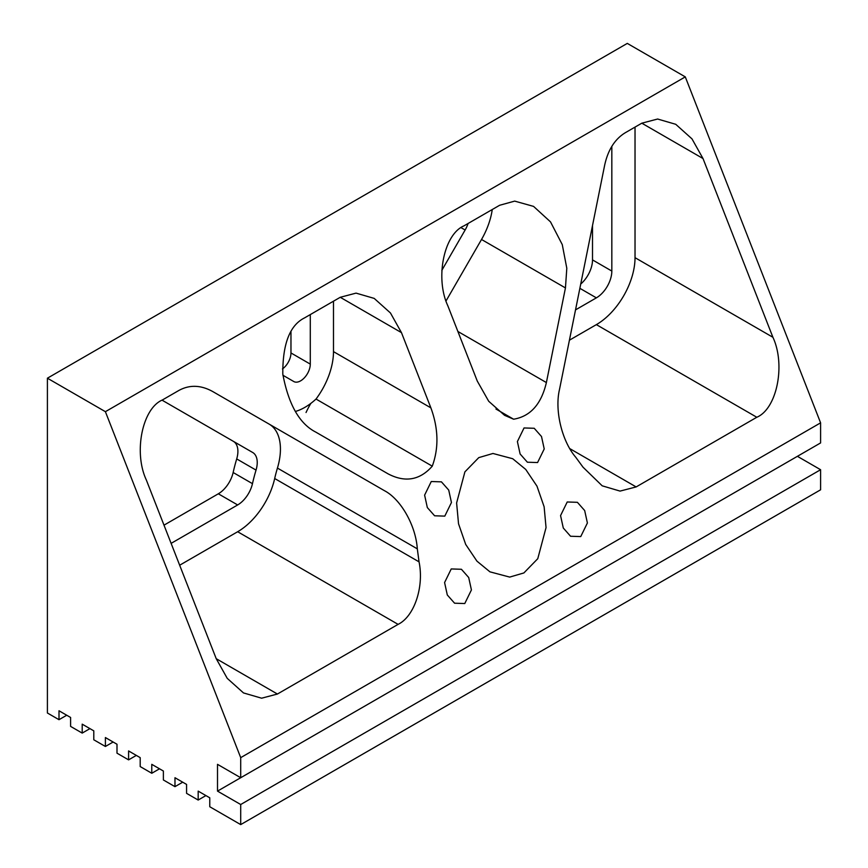 <?xml version="1.0" encoding="UTF-8"?>
<svg xmlns="http://www.w3.org/2000/svg" width="868" height="868" viewBox="0 0 868 868"><rect width="100%" height="100%" fill="white"/><g stroke="black" fill="none" stroke-linecap="round" stroke-linejoin="round"><path stroke-width="1.3" d="M580.746 536.576L570.558 536.25L563.289 528.015L560.565 515.592L567.216 501.986L577.394 502.312L584.674 510.547L587.397 522.981L580.746 536.576M464.771 603.542L454.582 603.206L447.302 594.981L444.59 582.547L451.241 568.941L461.418 569.278L468.698 577.502L471.422 589.936L464.771 603.542M537.574 462.546L527.397 462.221L520.116 453.986L517.393 441.562L524.044 427.957L534.221 428.282L541.502 436.517L544.225 448.951L537.574 462.546M444.796 516.124L434.608 515.787L427.327 507.563L424.615 495.129L431.266 481.523L441.443 481.859L448.723 490.084L451.447 502.518L444.796 516.124M282.458 368.943A13.671 7.888 120 0 0 290.964 352.95L290.964 331.706M290.964 352.95L310.288 364.115A13.671 7.888 -60 0 1 300.621 380.846A13.671 7.888 -60 0 1 293.785 381.529L282.925 375.258M240.707 777.728L240.707 757.645L820.596 422.846L820.596 442.93L240.707 777.728L217.51 764.339L217.51 791.117L240.707 804.517L240.707 824.6L209.774 806.741L209.774 797.811L198.175 791.117L198.175 800.046L186.577 793.352L186.577 784.422L174.978 777.728L174.978 786.658L163.379 779.963L163.379 771.034L151.781 764.339L151.781 773.269L140.193 766.563L140.193 757.645L128.594 750.939L128.594 759.869L116.996 753.174L116.996 744.245L105.397 737.55L105.397 746.48L93.798 739.786L93.798 730.856L82.2 724.162L82.2 733.091L70.601 726.397L70.601 717.467L59.002 710.773L59.002 719.691L66.738 715.232M89.936 728.621L82.2 733.091M113.122 742.021L105.397 746.48M136.319 755.41L128.594 759.869M159.517 768.798L151.781 773.269M182.714 782.187L174.978 786.658M205.911 795.587L198.175 800.046M310.288 364.115L310.288 314.585M575.517 309.887L596.37 297.854A21.874 12.629 120 0 0 611.832 271.066L611.832 146.334M580.725 284.053A21.874 12.629 120 0 0 592.508 259.901L592.508 225.561M441.823 270.36L465.129 230.009A21.874 12.629 120 0 0 468.091 223.477M171.115 543.368L237.658 504.948A21.874 12.629 120 0 0 252.469 483.66A142.146 82.069 -60 0 1 256.038 470.098A21.874 12.629 120 0 0 252.707 452.499L162.066 400.17M163.998 525.162L218.324 493.794A21.874 12.629 120 0 0 233.145 472.507A142.146 82.069 -60 0 1 236.704 458.933A21.874 12.629 120 0 0 233.373 441.345L252.707 452.499M217.51 791.117L797.399 456.318L820.596 469.718L240.707 804.517M419.049 561.856C424.235 586.833 414.296 616.497 398.097 624.363L277.424 694.031L261.615 698.197L243.485 692.924L227.232 678.342L216.219 658.682L146.312 479.939C133.422 452.412 142.287 408.427 162.414 399.964L178.851 390.47C189.549 384.6 200.866 384.969 212.79 391.576L384.34 490.626C400.842 499.165 415.794 525.552 417.313 548.847L419.049 561.856L274.689 478.518A109.346 63.136 -60 0 1 277.434 468.08A54.673 31.563 120 0 0 269.113 424.094L384.34 490.626M179.665 565.22L237.658 531.737A54.673 31.563 120 0 0 274.689 478.518M430.886 407.862C438.449 428.532 438.915 447.964 432.275 466.17C419.895 480.199 405.193 482.771 388.18 473.906L315.757 432.09C299.503 423.812 288.512 404.477 282.805 374.086C282.599 343.88 289.858 325.142 304.603 317.872L340.256 297.29L356.064 293.124L374.195 298.397L390.448 312.968L401.461 332.628L430.886 407.862L333.486 351.627L333.486 301.196M295.304 411.486A54.673 31.563 120 0 0 316.017 399.052L432.275 466.17M316.017 399.052A54.673 31.563 120 0 0 333.486 351.627M457.87 331.457L546.384 382.56C541.306 404.195 530.381 416.412 513.606 419.211L495.964 409.034M513.606 419.211L504.547 415.305L488.706 401.266L477.281 381.074L447.855 305.84C434.966 278.313 443.83 234.327 463.957 225.864L499.61 205.282L514.681 201.116L533.56 206.389L550.507 221.882L562.269 244.602L566.804 268.255L565.448 287.926L481.523 239.481A54.673 31.563 120 0 0 492.254 209.535M772.911 337.283C785.8 364.81 776.947 408.795 756.809 417.258L636.146 486.926L620.067 491.093L602.197 485.82L583.025 467.19L575.81 457.338C561.911 441.194 554.511 410.445 559.491 389.504L604.627 165.354C607.947 149.947 614.859 139.054 625.361 132.685L641.799 123.191L657.608 119.025L675.738 124.298L691.991 138.88L703.004 158.529L772.911 337.283L635.029 257.677L635.029 127.097M569.419 340.191L596.37 324.632A54.673 31.563 120 0 0 635.029 257.677M212.562 391.446L269.113 424.094M546.384 382.56L565.448 287.926M481.523 239.481L446.076 300.87M523.881 572.945L509.711 577.09L489.943 571.838L476.933 561.14L465.682 544.41L458.532 523.795L456.611 502.963L464.901 471.866L478.778 457.62L492.959 453.476L512.717 458.727L525.726 469.425L536.977 486.156L544.127 506.771L546.048 527.592L537.769 558.699L523.881 572.945M310.874 403.36A54.673 31.563 120 0 0 306.035 412.517M820.596 422.846L685.286 76.883L627.293 43.4L47.404 378.198L47.404 712.997L59.002 719.691M240.707 824.6L820.596 489.802L820.596 469.718M240.707 757.645L105.397 411.682L47.404 378.198M105.397 411.682L685.286 76.883M579.867 288.317L596.37 297.854M592.508 259.901L611.832 271.066M461.125 227.698L465.129 230.009M218.324 493.794L237.658 504.948M233.145 472.507L252.469 483.66M236.704 458.933L256.038 470.098M398.097 624.363L237.658 531.737M216.219 658.693L277.424 694.031M417.313 548.847L277.434 468.08M401.461 332.628L340.245 297.29M756.809 417.258L596.37 324.632M569.842 448.647L636.146 486.926M703.004 158.529L641.799 123.191"/></g></svg>
